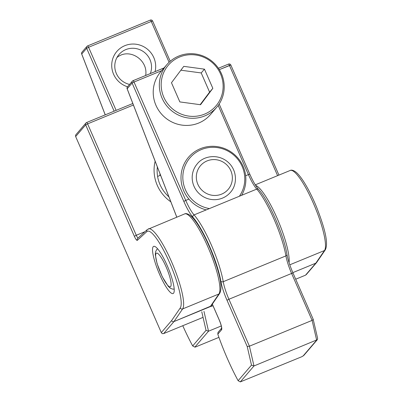 <?xml version="1.0" encoding="UTF-8"?>
<svg xmlns="http://www.w3.org/2000/svg" width="402" height="402" viewBox="0 0 402 402"><rect width="100%" height="100%" fill="white"/><g stroke="black" fill="none" stroke-linecap="round" stroke-linejoin="round"><path stroke-width="0.6" d="M155.142 161.227A38.27 37.26 40.6 0 0 170.84 201.829A38.27 37.26 40.6 0 1 155.142 161.227M75.893 134.725L75.546 135.278L75.656 136.559L161.302 332.595L162.222 333.66L163.679 333.575L203.055 317.364L163.679 333.575L162.222 333.66L161.302 332.595L75.656 136.559L75.546 135.278L75.893 134.725L85.943 123.002A1.824 1.774 40.6 0 0 85.676 124.866L134.348 236.27L136.268 235.276L87.601 123.871A1.824 0.372 -112.4 0 0 86.636 122.504A1.824 0.372 -112.4 0 0 86.601 122.53A1.824 1.774 40.6 0 0 85.676 124.866L75.656 136.559L85.676 124.866L87.601 123.871L136.268 235.276L144.936 231.708L136.268 235.276A3.643 0.744 67.6 0 0 138.057 238.014A3.643 0.744 67.6 0 1 136.268 235.276L134.348 236.27A5.467 1.121 67.6 0 0 137.313 240.336L146.881 231.567A41.914 8.573 67.6 0 1 169.614 262.707A41.914 8.573 67.6 0 1 180.252 307.957L171.589 320.595L161.302 332.595L171.589 320.595A1.824 1.774 40.6 0 0 173.965 321.575L210.718 306.435A1.824 0.372 67.6 0 1 210.713 306.445A1.824 1.719 -96.8 0 0 211.693 305.043A1.824 1.719 -96.8 0 1 210.713 306.445L173.965 321.575A1.824 0.372 -112.4 0 0 173.976 321.565A1.824 1.769 -145.6 0 1 171.589 320.595A1.824 1.774 40.6 0 0 173.965 321.575L163.679 333.575L173.965 321.575L210.517 306.254A1.824 1.769 -145.6 0 0 211.286 305.636L211.286 305.636A1.824 1.769 -145.6 0 1 210.517 306.254L218.924 293.988L182.634 308.932L173.976 321.565A1.824 0.372 -112.4 0 0 173.976 321.565L210.713 306.445A3.643 0.372 -23.6 0 0 212.99 305.711A3.643 0.372 -23.6 0 1 210.713 306.445A1.824 0.372 67.6 0 0 210.718 306.435L210.517 306.254L218.924 293.988L182.634 308.932L173.976 321.565A1.824 1.769 -145.6 0 1 171.589 320.595L180.252 307.957A1.824 1.769 34.4 0 0 182.634 308.932A43.738 8.944 67.6 0 0 172.182 263.209A43.738 8.944 67.6 0 0 148.383 228.854A43.738 8.944 67.6 0 1 172.182 263.209A43.738 8.944 67.6 0 1 182.634 308.932A1.824 1.769 34.4 0 1 180.252 307.957A41.914 8.573 67.6 0 0 169.614 262.707A41.914 8.573 67.6 0 0 146.881 231.567A1.824 1.779 -132.5 0 1 147.298 229.547L137.735 238.311A1.824 1.779 -132.5 0 0 137.313 240.336L146.881 231.567A1.824 1.779 -132.5 0 1 147.298 229.547L137.735 238.311A1.824 1.779 -132.5 0 0 137.313 240.336A5.467 1.121 67.6 0 1 134.348 236.27L85.676 124.866L87.601 123.871A1.824 0.372 -112.4 0 0 86.636 122.504A1.824 0.372 -112.4 0 0 86.601 122.53A1.824 1.774 40.6 0 0 85.943 123.002A1.824 1.824 0 0 1 86.636 122.504A1.824 1.824 0 0 0 85.943 123.002L75.893 134.725M211.683 305.058A1.824 1.714 87.2 0 1 210.718 306.435A1.824 1.714 87.2 0 0 211.683 305.058M159.594 274.4A25.512 5.216 67.6 0 1 154.896 246.486A25.512 5.216 67.6 0 1 168.212 267.988A25.512 5.216 67.6 0 1 173.89 292.631A25.512 5.216 67.6 0 1 159.594 274.4A25.512 5.216 67.6 0 1 154.896 246.486A25.512 5.216 67.6 0 1 168.212 267.988A25.512 5.216 67.6 0 1 173.89 292.631A25.512 5.216 67.6 0 1 159.594 274.4M157.353 166.951A34.627 33.713 40.6 0 0 168.92 196.869A34.627 33.713 40.6 0 1 157.353 166.951M159.84 175.518A25.512 24.839 -139.4 0 1 160.081 174.001A25.512 24.839 -139.4 0 0 159.84 175.518M305.535 275.169L316.48 262.692A1.824 1.824 0 0 0 316.6 262.536A1.824 1.769 -145.6 0 1 315.831 263.159A1.824 1.774 40.6 0 0 316.48 262.692A1.824 1.824 0 0 0 316.6 262.536A1.824 1.769 -145.6 0 1 315.831 263.159L306.163 274.727L316.48 262.692A1.824 1.774 40.6 0 1 315.826 263.169A1.824 0.372 67.6 0 1 315.826 263.169L324.494 250.526A1.824 1.769 34.4 0 0 325.263 249.903L316.6 262.536L325.263 249.903C328.972 242.969 323.952 225.969 316.555 207.05C312.575 197.427 308.419 189.161 304.088 182.252C301.515 178.171 299.133 175.081 296.952 172.986C292.701 169.126 290.344 170.267 290.239 170.448L255.27 184.845L290.239 170.448A43.738 8.944 -112.4 0 1 314.037 204.804A43.738 8.944 -112.4 0 1 324.494 250.526A1.824 1.769 34.4 0 0 325.263 249.903C328.972 242.969 323.952 225.969 316.555 207.05C312.575 197.427 308.419 189.161 304.088 182.252C301.515 178.171 299.133 175.081 296.952 172.986C292.701 169.126 290.344 170.267 290.239 170.448A43.738 8.944 -112.4 0 1 314.037 204.804A43.738 8.944 -112.4 0 1 324.494 250.526L289.787 264.812L324.494 250.526L315.831 263.159L305.535 275.169L295.701 279.219L305.535 275.169M216.678 107.334L210.558 114.475A32.803 31.934 -139.4 0 1 155.961 105.349A32.803 31.934 -139.4 0 1 160.75 71.772L166.87 64.632A32.803 31.934 -139.4 0 1 212.563 61.737A32.803 31.934 -139.4 0 1 216.678 107.334A32.803 31.934 -139.4 0 1 162.086 98.209A32.803 31.934 -139.4 0 1 166.87 64.632M179.85 101.922L200.538 104.726L212.839 88.34L204.457 69.159L183.774 66.355L171.468 82.742L179.85 101.922M200.171 104.676L209.588 92.133L201.211 72.948L180.89 70.199M209.588 92.133L212.839 88.34M201.211 72.948L204.457 69.159M163.795 97.214A31.331 30.502 -139.4 0 1 195.528 54.968A31.331 30.502 -139.4 0 1 217.14 104.435A31.331 30.502 -139.4 0 1 163.795 97.214M313.188 319.334L317.63 338.368L317.304 339.7L303.776 355.479L301.832 356.705L240.316 381.9L238.125 380.704L251.491 365.116L253.979 365.966L249.426 346.192L312.108 320.389L291.606 273.45L228.924 299.259L249.426 346.192L247.205 346.499L251.491 365.116M317.304 339.7L253.979 365.966L240.316 381.9M221.592 328.263A1.824 1.774 40.6 0 0 221.527 329.841L217.804 334.188A69.978 14.311 -112.4 0 0 238.125 380.704M217.804 334.188L218.005 332.399L221.597 328.208M313.279 319.454L312.108 320.389L316.66 340.157L302.997 356.092M127.148 88.716L176.805 217.15M209.437 208.578A31.331 30.502 -139.4 0 1 185.453 189.829A31.331 30.502 -139.4 0 1 216.678 147.519A31.331 30.502 -139.4 0 1 239.376 196.246M206.226 209.894A32.803 31.934 -139.4 0 1 183.739 190.824A32.803 31.934 -139.4 0 1 188.528 157.247A32.803 31.934 -139.4 0 1 231.924 152.554A32.803 31.934 -139.4 0 1 241.617 195.327M150.333 73.561A18.587 18.095 40.6 0 0 149.991 59.642A18.587 18.095 40.6 0 0 119.052 54.471A18.587 18.095 40.6 0 0 129.58 84.425M155.087 71.606A22.231 21.648 40.6 0 0 153.83 57.652A22.231 21.648 40.6 0 0 117.178 51.069A22.231 21.648 40.6 0 0 127.555 86.792M218.924 337.363L195.684 346.931L194.869 347.132L192.679 345.936L206.045 330.349L208.532 331.198L203.98 311.424M221.281 325.952L208.532 331.198L194.869 347.132M182.774 325.715A69.978 14.311 -112.4 0 0 192.679 345.936M116.952 57.521C129.238 47.275 148.444 60.034 145.665 75.486M81.701 53.948L105.244 114.841M156.127 253.36A18.226 3.729 67.6 0 1 169.358 275.546A18.226 3.729 67.6 0 1 164.669 281.018A18.226 3.729 67.6 0 1 156.127 253.36M277.596 175.654L229.457 65.466L219.316 69.641L230.854 65.054A1.824 1.824 0 0 0 228.492 64.099A1.824 0.372 67.6 0 1 229.457 65.466L230.854 65.054A1.824 1.824 0 0 0 228.492 64.099A1.824 0.372 67.6 0 1 229.457 65.466L277.596 175.654M133.409 105.012L87.601 123.871L133.409 105.012M292.827 272.631L315.831 263.159A1.824 0.372 67.6 0 1 315.826 263.169L292.827 272.636M289.078 262.677A43.738 8.944 -112.4 0 0 277.375 218.879A43.738 8.944 -112.4 0 0 255.617 185.402A43.738 8.944 -112.4 0 1 277.375 218.879A43.738 8.944 -112.4 0 1 289.078 262.677M228.462 64.124A1.824 0.372 67.6 0 1 228.492 64.099L218.412 68.25L228.492 64.099A1.824 0.372 67.6 0 0 228.462 64.124M219.693 293.37A1.824 1.769 -145.6 0 1 218.924 293.988A43.738 8.944 67.6 0 0 208.472 248.27A43.738 8.944 67.6 0 0 184.674 213.909A43.738 8.944 67.6 0 1 208.472 248.27A43.738 8.944 67.6 0 1 218.924 293.988A1.824 1.769 -145.6 0 0 219.693 293.37L211.286 305.636L219.693 293.37C223.406 286.43 218.381 269.43 210.985 250.516C207.005 240.893 202.849 232.627 198.518 225.713C195.945 221.638 193.568 218.547 191.382 216.447C187.136 212.588 184.774 213.728 184.674 213.909L147.298 229.547L184.674 213.909C184.774 213.728 187.136 212.588 191.382 216.447C193.568 218.547 195.945 221.638 198.518 225.713C202.849 232.627 207.005 240.893 210.985 250.516C218.381 269.43 223.406 286.43 219.693 293.37M221.527 329.841A9.11 1.864 -112.4 0 0 219.256 319.957L212.331 304.108M247.205 346.499L227.004 300.254L228.924 299.259A21.869 4.472 -112.4 0 1 223.236 281.691A45.562 9.316 -112.4 0 0 194.06 214.904L256.742 189.101A45.562 9.316 -112.4 0 1 285.917 255.888L223.236 281.691A1.824 1.317 -9.8 0 1 220.844 281.224A23.693 4.844 -112.4 0 0 227.004 300.254M220.844 281.224A43.738 8.944 -112.4 0 0 192.829 217.11A1.824 1.538 -41.5 0 1 194.06 214.904A21.869 4.472 -112.4 0 1 185.739 200.412L188.92 199.106M161.725 70.641L134.022 82.043A1.824 0.372 -112.4 0 0 133.057 80.676A1.824 0.372 -112.4 0 0 133.027 80.696A1.824 1.774 40.6 0 0 132.102 83.038L183.82 201.412A23.693 4.844 -112.4 0 0 192.829 217.11M183.82 201.412L185.739 200.412L134.022 82.043L132.102 83.038L127.178 88.787A1.824 1.774 -139.4 0 1 127.444 86.922A1.824 1.824 0 0 0 127.127 88.762L176.769 217.165M245.652 175.744L248.421 174.609A21.869 4.472 -112.4 0 0 256.742 189.101A1.824 1.538 138.5 0 1 258.526 189.417C268.697 200.347 283.978 235.406 286.968 254.431A1.824 1.317 170.2 0 1 285.917 255.888A21.869 4.472 -112.4 0 0 291.606 273.45L292.983 273.089M221.793 327.977L221.582 328.344C221.698 326.942 220.919 324.163 219.236 320.007L219.256 319.957M249.798 174.242L248.421 174.609L218.191 105.419M164.051 67.928L133.097 80.666M197.854 184.317A18.226 17.743 -139.4 0 1 216.311 159.74A18.226 17.743 -139.4 0 1 228.884 188.513A18.226 17.743 -139.4 0 1 197.854 184.317M194.015 186.307A21.869 21.291 -139.4 0 1 197.206 163.921C203.512 155.599 218.809 153.348 228.627 162.73C237.265 170.78 237.492 184.704 230.411 192.387A21.869 21.291 -139.4 0 1 194.015 186.307M201.759 311.736L206.045 330.349M114.138 111.178L86.656 48.27L81.732 54.019A1.824 1.774 -139.4 0 1 81.998 52.154A1.824 1.824 0 0 0 81.681 53.999L105.208 114.856M160.554 175.222L157.599 176.438M169.096 62.295L151.258 21.467L88.576 47.275A1.824 0.372 -112.4 0 0 87.611 45.908A1.824 0.372 -112.4 0 0 87.581 45.934A1.824 1.774 40.6 0 0 86.656 48.27L88.576 47.275L116.138 110.359M151.258 21.467L152.659 21.055A1.824 1.824 0 0 0 150.293 20.1A1.824 0.372 67.6 0 1 151.258 21.467M81.998 52.154L86.922 46.406A1.824 1.824 0 0 1 87.611 45.908L150.293 20.1A1.824 0.372 67.6 0 0 150.263 20.125L87.651 45.903M157.599 248.798L156.659 249.632L155.514 251.994L155.303 254.727L157.046 263.536L162.252 276.722L168.297 286.4L170.488 288.309L172.77 289.144L174.192 289.088M278.933 175.101L230.854 65.054L278.933 175.101M132.821 103.49L86.636 122.504L132.821 103.49M313.269 319.424L293.003 273.038C289.948 265.933 287.932 259.732 286.968 254.431M219.236 320.007L212.306 304.148M258.526 189.417C255.858 186.312 252.953 181.237 249.818 174.192L219.16 104.017M127.444 86.922L132.369 81.174A1.824 1.824 0 0 1 133.057 80.676L164.061 67.908M170.227 61.275L152.659 21.055"/></g></svg>
